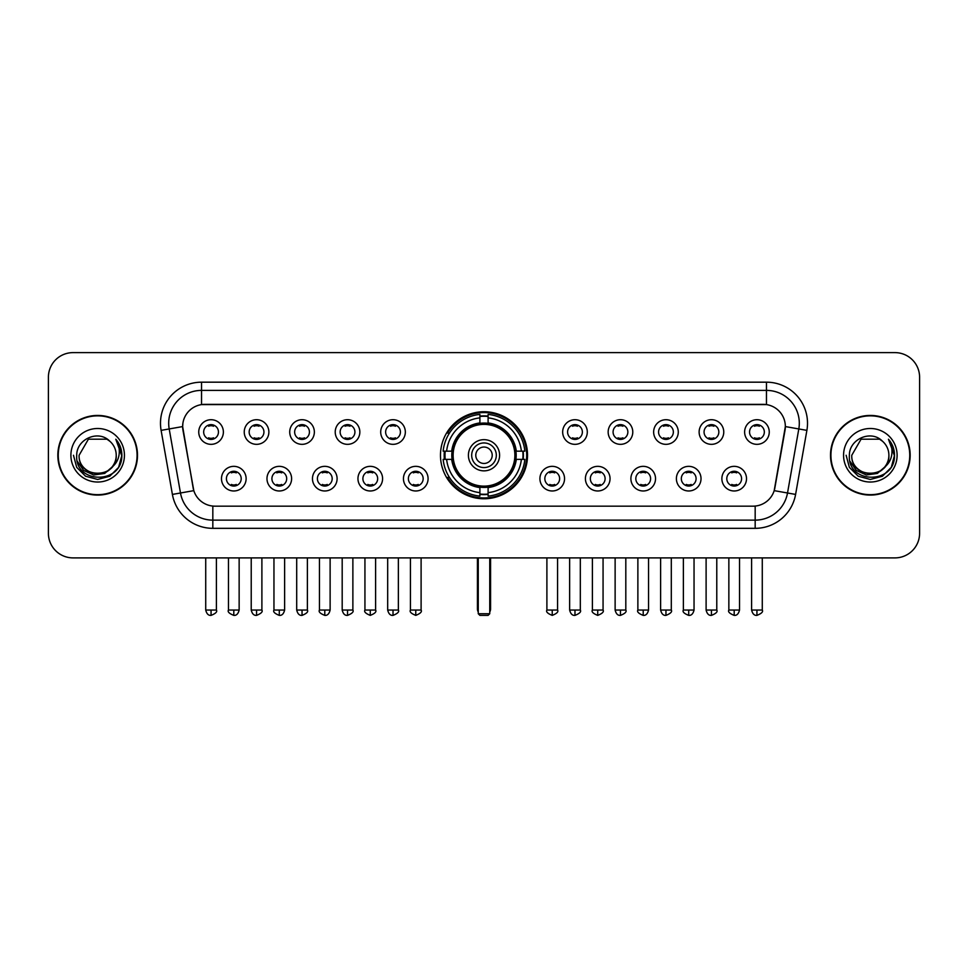 <?xml version="1.0" encoding="UTF-8"?>
<svg xmlns="http://www.w3.org/2000/svg" width="968" height="968" viewBox="0 0 968 968"><rect width="100%" height="100%" fill="white"/><g stroke="black" fill="none" stroke-linecap="round" stroke-linejoin="round"><path stroke-width="1.45" d="M440.476 455.262A43.524 43.524 0 0 0 484 498.774A43.524 43.524 0 0 0 527.524 455.262A43.524 43.524 0 0 0 484 411.739A43.524 43.524 0 0 0 440.476 455.262M291.61 478.664A12.318 12.318 0 0 1 279.292 490.982A12.318 12.318 0 0 1 266.974 478.664A12.318 12.318 0 0 1 279.292 466.346A12.318 12.318 0 0 1 291.61 478.664M271.911 478.664A7.393 7.393 0 0 0 279.292 486.057A7.393 7.393 0 0 0 286.685 478.664A7.393 7.393 0 0 0 279.292 471.271A7.393 7.393 0 0 0 271.911 478.664M337.106 478.664A12.318 12.318 0 0 1 324.788 490.982A12.318 12.318 0 0 1 312.47 478.664A12.318 12.318 0 0 1 324.788 466.346A12.318 12.318 0 0 1 337.106 478.664M317.395 478.664A7.393 7.393 0 0 0 324.788 486.057A7.393 7.393 0 0 0 332.181 478.664A7.393 7.393 0 0 0 324.788 471.271A7.393 7.393 0 0 0 317.395 478.664M382.59 478.664A12.318 12.318 0 0 1 370.272 490.982A12.318 12.318 0 0 1 357.954 478.664A12.318 12.318 0 0 1 370.272 466.346A12.318 12.318 0 0 1 382.59 478.664M362.891 478.664A7.393 7.393 0 0 0 370.272 486.057A7.393 7.393 0 0 0 377.665 478.664A7.393 7.393 0 0 0 370.272 471.271A7.393 7.393 0 0 0 362.891 478.664M428.086 478.664A12.318 12.318 0 0 1 415.768 490.982A12.318 12.318 0 0 1 403.45 478.664A12.318 12.318 0 0 1 415.768 466.346A12.318 12.318 0 0 1 428.086 478.664M408.375 478.664A7.393 7.393 0 0 0 415.768 486.057A7.393 7.393 0 0 0 423.161 478.664A7.393 7.393 0 0 0 415.768 471.271A7.393 7.393 0 0 0 408.375 478.664M564.55 478.664A12.318 12.318 0 0 1 552.232 490.982A12.318 12.318 0 0 1 539.914 478.664A12.318 12.318 0 0 1 552.232 466.346A12.318 12.318 0 0 1 564.55 478.664M544.839 478.664A7.393 7.393 0 0 0 552.232 486.057A7.393 7.393 0 0 0 559.625 478.664A7.393 7.393 0 0 0 552.232 471.271A7.393 7.393 0 0 0 544.839 478.664M610.046 478.664A12.318 12.318 0 0 1 597.728 490.982A12.318 12.318 0 0 1 585.41 478.664A12.318 12.318 0 0 1 597.728 466.346A12.318 12.318 0 0 1 610.046 478.664M590.335 478.664A7.393 7.393 0 0 0 597.728 486.057A7.393 7.393 0 0 0 605.109 478.664A7.393 7.393 0 0 0 597.728 471.271A7.393 7.393 0 0 0 590.335 478.664M655.53 478.664A12.318 12.318 0 0 1 643.212 490.982A12.318 12.318 0 0 1 630.894 478.664A12.318 12.318 0 0 1 643.212 466.346A12.318 12.318 0 0 1 655.53 478.664M635.819 478.664A7.393 7.393 0 0 0 643.212 486.057A7.393 7.393 0 0 0 650.605 478.664A7.393 7.393 0 0 0 643.212 471.271A7.393 7.393 0 0 0 635.819 478.664M701.026 478.664A12.318 12.318 0 0 1 688.708 490.982A12.318 12.318 0 0 1 676.39 478.664A12.318 12.318 0 0 1 688.708 466.346A12.318 12.318 0 0 1 701.026 478.664M681.315 478.664A7.393 7.393 0 0 0 688.708 486.057A7.393 7.393 0 0 0 696.089 478.664A7.393 7.393 0 0 0 688.708 471.271A7.393 7.393 0 0 0 681.315 478.664M746.51 478.664A12.318 12.318 0 0 1 734.192 490.982A12.318 12.318 0 0 1 721.874 478.664A12.318 12.318 0 0 1 734.192 466.346A12.318 12.318 0 0 1 746.51 478.664M726.799 478.664A7.393 7.393 0 0 0 734.192 486.057A7.393 7.393 0 0 0 741.585 478.664A7.393 7.393 0 0 0 734.192 471.271A7.393 7.393 0 0 0 726.799 478.664M246.126 478.664A12.318 12.318 0 0 1 233.808 490.982A12.318 12.318 0 0 1 221.49 478.664A12.318 12.318 0 0 1 233.808 466.346A12.318 12.318 0 0 1 246.126 478.664M226.415 478.664A7.393 7.393 0 0 0 233.808 486.057A7.393 7.393 0 0 0 241.201 478.664A7.393 7.393 0 0 0 233.808 471.271A7.393 7.393 0 0 0 226.415 478.664M268.874 432.018A12.318 12.318 0 0 1 256.556 444.336A12.318 12.318 0 0 1 244.238 432.018A12.318 12.318 0 0 1 256.556 419.713A12.318 12.318 0 0 1 268.874 432.018M249.163 432.018A7.393 7.393 0 0 0 256.556 439.411A7.393 7.393 0 0 0 263.937 432.018A7.393 7.393 0 0 0 256.556 424.637A7.393 7.393 0 0 0 249.163 432.018M314.358 432.018A12.318 12.318 0 0 1 302.04 444.336A12.318 12.318 0 0 1 289.722 432.018A12.318 12.318 0 0 1 302.04 419.713A12.318 12.318 0 0 1 314.358 432.018M294.647 432.018A7.393 7.393 0 0 0 302.04 439.411A7.393 7.393 0 0 0 309.433 432.018A7.393 7.393 0 0 0 302.04 424.637A7.393 7.393 0 0 0 294.647 432.018M359.842 432.018A12.318 12.318 0 0 1 347.536 444.336A12.318 12.318 0 0 1 335.218 432.018A12.318 12.318 0 0 1 347.536 419.713A12.318 12.318 0 0 1 359.842 432.018M340.143 432.018A7.393 7.393 0 0 0 347.536 439.411A7.393 7.393 0 0 0 354.917 432.018A7.393 7.393 0 0 0 347.536 424.637A7.393 7.393 0 0 0 340.143 432.018M405.338 432.018A12.318 12.318 0 0 1 393.02 444.336A12.318 12.318 0 0 1 380.702 432.018A12.318 12.318 0 0 1 393.02 419.713A12.318 12.318 0 0 1 405.338 432.018M385.627 432.018A7.393 7.393 0 0 0 393.02 439.411A7.393 7.393 0 0 0 400.413 432.018A7.393 7.393 0 0 0 393.02 424.637A7.393 7.393 0 0 0 385.627 432.018M587.298 432.018A12.318 12.318 0 0 1 574.98 444.336A12.318 12.318 0 0 1 562.662 432.018A12.318 12.318 0 0 1 574.98 419.713A12.318 12.318 0 0 1 587.298 432.018M567.587 432.018A7.393 7.393 0 0 0 574.98 439.411A7.393 7.393 0 0 0 582.373 432.018A7.393 7.393 0 0 0 574.98 424.637A7.393 7.393 0 0 0 567.587 432.018M632.782 432.018A12.318 12.318 0 0 1 620.464 444.336A12.318 12.318 0 0 1 608.158 432.018A12.318 12.318 0 0 1 620.464 419.713A12.318 12.318 0 0 1 632.782 432.018M613.083 432.018A7.393 7.393 0 0 0 620.464 439.411A7.393 7.393 0 0 0 627.857 432.018A7.393 7.393 0 0 0 620.464 424.637A7.393 7.393 0 0 0 613.083 432.018M678.278 432.018A12.318 12.318 0 0 1 665.96 444.336A12.318 12.318 0 0 1 653.642 432.018A12.318 12.318 0 0 1 665.96 419.713A12.318 12.318 0 0 1 678.278 432.018M658.567 432.018A7.393 7.393 0 0 0 665.96 439.411A7.393 7.393 0 0 0 673.353 432.018A7.393 7.393 0 0 0 665.96 424.637A7.393 7.393 0 0 0 658.567 432.018M723.761 432.018A12.318 12.318 0 0 1 711.444 444.336A12.318 12.318 0 0 1 699.126 432.018A12.318 12.318 0 0 1 711.444 419.713A12.318 12.318 0 0 1 723.761 432.018M704.063 432.018A7.393 7.393 0 0 0 711.444 439.411A7.393 7.393 0 0 0 718.837 432.018A7.393 7.393 0 0 0 711.444 424.637A7.393 7.393 0 0 0 704.063 432.018M769.257 432.018A12.318 12.318 0 0 1 756.94 444.336A12.318 12.318 0 0 1 744.622 432.018A12.318 12.318 0 0 1 756.94 419.713A12.318 12.318 0 0 1 769.257 432.018M749.547 432.018A7.393 7.393 0 0 0 756.94 439.411A7.393 7.393 0 0 0 764.333 432.018A7.393 7.393 0 0 0 756.94 424.637A7.393 7.393 0 0 0 749.547 432.018M223.378 432.018A12.318 12.318 0 0 1 211.06 444.336A12.318 12.318 0 0 1 198.743 432.018A12.318 12.318 0 0 1 211.06 419.713A12.318 12.318 0 0 1 223.378 432.018M203.667 432.018A7.393 7.393 0 0 0 211.06 439.411A7.393 7.393 0 0 0 218.453 432.018A7.393 7.393 0 0 0 211.06 424.637A7.393 7.393 0 0 0 203.667 432.018M172.401 494.418L161.112 430.373A41.055 41.055 0 0 1 201.538 382.179L766.462 382.179A41.055 41.055 0 0 1 806.889 430.373L795.599 494.418A41.055 41.055 0 0 1 755.173 528.334L212.827 528.334A41.055 41.055 0 0 1 172.401 494.418L193.806 490.643L182.988 430.373A22.167 22.167 0 0 1 204.817 404.358L763.183 404.358A22.167 22.167 0 0 1 785.012 430.373L774.872 487.848A22.167 22.167 0 0 1 753.043 506.167L214.957 506.167A22.167 22.167 0 0 1 193.128 487.848L182.649 426.573L169.194 428.945A32.839 32.839 0 0 1 201.538 390.394L766.462 390.394A32.839 32.839 0 0 1 798.806 428.945L787.516 492.99A32.839 32.839 0 0 1 755.173 520.131L212.827 520.131A32.839 32.839 0 0 1 180.484 492.99L169.194 428.945A32.839 32.839 0 0 1 168.698 423.234M444.385 459.364A39.821 39.821 0 0 1 444.385 451.161M57.838 455.262A39.821 39.821 0 0 0 97.671 495.084A39.821 39.821 0 0 0 137.492 455.262A39.821 39.821 0 0 0 97.671 415.441A39.821 39.821 0 0 0 57.838 455.262M830.508 455.262A39.821 39.821 0 0 0 870.329 495.084A39.821 39.821 0 0 0 910.162 455.262A39.821 39.821 0 0 0 870.329 415.441A39.821 39.821 0 0 0 830.508 455.262M201.538 382.179L201.538 404.6L766.462 404.6L766.462 382.179M182.649 426.525L182.892 423.234M753.043 506.167L214.957 506.167M806.889 430.373L785.35 426.573L774.194 490.643L795.599 494.418M774.872 487.848L774.739 488.55M193.261 488.55L193.128 487.848M919.6 377.254A24.636 24.636 0 0 0 894.964 352.618L73.036 352.618A24.636 24.636 0 0 0 48.4 377.254L48.4 533.271A24.636 24.636 0 0 0 73.036 557.895L894.964 557.895A24.636 24.636 0 0 0 919.6 533.271L919.6 377.254L919.6 533.271M48.4 377.254L48.4 533.271M894.964 352.618L73.036 352.618M73.036 557.895L894.964 557.895M137.081 455.262A39.41 39.41 0 0 0 97.671 415.853A39.41 39.41 0 0 0 58.249 455.262A39.41 39.41 0 0 0 97.671 494.672A39.41 39.41 0 0 0 137.081 455.262M113.075 466.189L104.689 473.437L93.715 474.973L83.611 470.4L77.295 461.276M116.22 455.262C117.358 479.196 77.972 479.196 79.11 455.262L88.39 439.194L106.94 439.194L109.82 441.239C98.433 429.308 76.508 439.133 76.714 455.262C74.633 483.903 121.073 484.653 121.823 456.654L121.871 455.262C121.799 449.176 119.778 443.828 115.797 439.23C118.822 444.191 119.887 449.539 118.991 455.262C118.12 460.127 115.761 464.108 111.889 467.181A18.561 18.561 0 0 0 116.22 455.262C117.358 479.196 77.972 479.196 79.11 455.262L88.39 439.194L106.94 439.194L109.82 441.239L106.94 439.194L88.39 439.194L79.11 455.262C77.972 479.196 117.358 479.196 116.22 455.262A18.561 18.561 0 0 0 109.82 441.239M111.889 467.181C102.039 480.503 78.142 471.985 79.11 455.262M70.894 455.262A26.765 26.765 0 0 0 97.671 482.028A26.765 26.765 0 0 0 124.436 455.262A26.765 26.765 0 0 0 97.671 428.497A26.765 26.765 0 0 0 70.894 455.262M115.797 439.23L121.859 455.964L120.734 447.93L121.859 455.964L120.734 447.93L121.859 455.964L115.978 439.436L121.859 455.964L115.978 439.436L121.871 455.262L118.628 467.363L109.771 476.22L97.671 479.462L85.571 476.22L76.702 467.363L73.471 455.262M115.978 439.436L121.859 455.976M909.751 455.262A39.41 39.41 0 0 0 870.329 415.853A39.41 39.41 0 0 0 830.919 455.262A39.41 39.41 0 0 0 870.329 494.672A39.41 39.41 0 0 0 909.751 455.262M885.732 466.189L877.359 473.437L866.372 474.973L856.269 470.4L849.965 461.276M888.89 455.262C890.028 479.196 850.642 479.196 851.779 455.262L861.06 439.194L879.61 439.194L882.489 441.239C871.103 429.308 849.178 439.133 849.384 455.262C847.29 483.903 893.742 484.653 894.492 456.654L894.529 455.262C894.468 449.176 892.435 443.828 888.455 439.23C891.492 444.191 892.556 449.539 891.661 455.262C890.79 460.127 888.418 464.108 884.558 467.181A18.561 18.561 0 0 0 888.89 455.262C890.028 479.196 850.642 479.196 851.779 455.262L861.06 439.194L879.61 439.194L882.489 441.239L879.61 439.194L861.06 439.194L851.779 455.262C850.642 479.196 890.028 479.196 888.89 455.262A18.561 18.561 0 0 0 882.489 441.239M884.558 467.181C874.697 480.503 850.811 471.985 851.779 455.262M843.564 455.262A26.765 26.765 0 0 0 870.329 482.028A26.765 26.765 0 0 0 897.106 455.262A26.765 26.765 0 0 0 870.329 428.497A26.765 26.765 0 0 0 843.564 455.262M888.455 439.23L894.529 455.964L893.391 447.93L894.529 455.964L893.391 447.93L894.529 455.964L888.636 439.436L894.529 455.964L888.636 439.436L894.529 455.262L891.298 467.363L882.429 476.22L870.329 479.462L858.229 476.22L849.372 467.363L846.129 455.262M888.636 439.436L894.529 455.976M515.92 459.364A32.186 32.186 0 0 0 488.102 423.331L488.102 423.331A32.186 32.186 0 0 0 452.08 459.364A32.186 32.186 0 0 0 515.92 459.364L515.92 459.364A32.186 32.186 0 0 1 488.102 487.182L488.102 492.639A37.607 37.607 0 0 0 521.377 459.364L524.85 459.364A41.055 41.055 0 0 1 488.102 496.112L488.102 492.639M445.219 459.364A38.998 38.998 0 0 1 445.219 451.161M488.102 416.47A38.998 38.998 0 0 0 479.898 416.47M522.78 451.161A38.998 38.998 0 0 1 522.78 459.364M521.377 451.161L524.85 451.161A41.055 41.055 0 0 0 488.102 414.413L488.102 422.943A32.573 32.573 0 0 1 516.307 451.161L521.377 451.161A37.607 37.607 0 0 0 488.102 417.874M446.623 459.364L443.15 459.364A41.055 41.055 0 0 0 479.898 496.112L479.898 487.569A32.573 32.573 0 0 1 451.693 459.364L446.623 459.364A37.607 37.607 0 0 0 479.898 492.639M521.377 459.364L516.307 459.364A32.573 32.573 0 0 1 488.102 487.569L488.102 487.182M452.08 459.364L452.08 459.364A32.186 32.186 0 0 0 479.898 487.182M488.102 494.043A38.998 38.998 0 0 1 479.898 494.043M479.898 417.874L479.898 414.413A41.055 41.055 0 0 0 443.15 451.161L451.693 451.161A32.573 32.573 0 0 1 479.898 422.943L479.898 417.874A37.607 37.607 0 0 0 446.623 451.161M514.879 455.262A30.879 30.879 0 0 1 484 486.13A30.879 30.879 0 0 1 453.121 455.262A30.879 30.879 0 0 1 484 424.383A30.879 30.879 0 0 1 514.879 455.262M499.597 455.262A15.597 15.597 0 0 0 484 439.666A15.597 15.597 0 0 0 468.403 455.262A15.597 15.597 0 0 0 484 470.859A15.597 15.597 0 0 0 499.597 455.262M496.318 455.262A12.318 12.318 0 0 0 484 442.945A12.318 12.318 0 0 0 471.682 455.262A12.318 12.318 0 0 0 484 467.58A12.318 12.318 0 0 0 496.318 455.262M492.216 455.262A8.216 8.216 0 0 1 484 463.466A8.216 8.216 0 0 1 475.784 455.262A8.216 8.216 0 0 1 484 447.047A8.216 8.216 0 0 1 492.216 455.262A8.216 8.216 0 0 1 484 463.466A8.216 8.216 0 0 1 475.784 455.262A8.216 8.216 0 0 1 484 447.047A8.216 8.216 0 0 1 492.216 455.262M449.442 433.095L447.506 433.095A42.701 42.701 0 0 1 526.701 455.262A42.701 42.701 0 0 1 447.506 477.43L449.442 477.43M478.252 557.895L478.252 613.736L489.748 613.736L489.748 557.895M478.252 613.736L479.898 615.382L488.102 615.382L489.748 613.736M208.604 438.988L208.604 437.826A6.304 6.304 0 0 0 213.529 437.826L213.529 438.988M213.529 425.061L213.529 426.222A6.304 6.304 0 0 0 208.604 426.222L208.604 425.061M254.088 438.988L254.088 437.826A6.304 6.304 0 0 0 259.013 437.826L259.013 438.988M259.013 425.061L259.013 426.222A6.304 6.304 0 0 0 254.088 426.222L254.088 425.061M299.584 438.988L299.584 437.826A6.304 6.304 0 0 0 304.509 437.826L304.509 438.988M304.509 425.061L304.509 426.222A6.304 6.304 0 0 0 299.584 426.222L299.584 425.061M345.068 438.988L345.068 437.826A6.304 6.304 0 0 0 349.993 437.826L349.993 438.988M349.993 425.061L349.993 426.222A6.304 6.304 0 0 0 345.068 426.222L345.068 425.061M390.552 438.988L390.552 437.826A6.304 6.304 0 0 0 395.488 437.826L395.488 438.988M395.488 425.061L395.488 426.222A6.304 6.304 0 0 0 390.552 426.222L390.552 425.061M572.511 438.988L572.511 437.826A6.304 6.304 0 0 0 577.448 437.826L577.448 438.988M577.448 425.061L577.448 426.222A6.304 6.304 0 0 0 572.511 426.222L572.511 425.061M618.007 438.988L618.007 437.826A6.304 6.304 0 0 0 622.932 437.826L622.932 438.988M622.932 425.061L622.932 426.222A6.304 6.304 0 0 0 618.007 426.222L618.007 425.061M663.491 438.988L663.491 437.826A6.304 6.304 0 0 0 668.416 437.826L668.416 438.988M668.416 425.061L668.416 426.222A6.304 6.304 0 0 0 663.491 426.222L663.491 425.061M708.987 438.988L708.987 437.826A6.304 6.304 0 0 0 713.912 437.826L713.912 438.988M713.912 425.061L713.912 426.222A6.304 6.304 0 0 0 708.987 426.222L708.987 425.061M754.471 438.988L754.471 437.826A6.304 6.304 0 0 0 759.396 437.826L759.396 438.988M759.396 425.061L759.396 426.222A6.304 6.304 0 0 0 754.471 426.222L754.471 425.061M231.34 485.634L231.34 484.46A6.304 6.304 0 0 0 236.265 484.46L236.265 485.634M236.265 471.694L236.265 472.868A6.304 6.304 0 0 0 231.34 472.868L231.34 471.694M276.836 485.634L276.836 484.46A6.304 6.304 0 0 0 281.761 484.46L281.761 485.634M281.761 471.694L281.761 472.868A6.304 6.304 0 0 0 276.836 472.868L276.836 471.694M322.32 485.634L322.32 484.46A6.304 6.304 0 0 0 327.244 484.46L327.244 485.634M327.244 471.694L327.244 472.868A6.304 6.304 0 0 0 322.32 472.868L322.32 471.694M367.816 485.634L367.816 484.46A6.304 6.304 0 0 0 372.74 484.46L372.74 485.634M372.74 471.694L372.74 472.868A6.304 6.304 0 0 0 367.816 472.868L367.816 471.694M413.3 485.634L413.3 484.46A6.304 6.304 0 0 0 418.224 484.46L418.224 485.634M418.224 471.694L418.224 472.868A6.304 6.304 0 0 0 413.3 472.868L413.3 471.694M549.776 485.634L549.776 484.46A6.304 6.304 0 0 0 554.7 484.46L554.7 485.634M554.7 471.694L554.7 472.868A6.304 6.304 0 0 0 549.776 472.868L549.776 471.694M595.26 485.634L595.26 484.46A6.304 6.304 0 0 0 600.184 484.46L600.184 485.634M600.184 471.694L600.184 472.868A6.304 6.304 0 0 0 595.26 472.868L595.26 471.694M640.755 485.634L640.755 484.46A6.304 6.304 0 0 0 645.68 484.46L645.68 485.634M645.68 471.694L645.68 472.868A6.304 6.304 0 0 0 640.755 472.868L640.755 471.694M686.239 485.634L686.239 484.46A6.304 6.304 0 0 0 691.164 484.46L691.164 485.634M691.164 471.694L691.164 472.868A6.304 6.304 0 0 0 686.239 472.868L686.239 471.694M731.735 485.634L731.735 484.46A6.304 6.304 0 0 0 736.66 484.46L736.66 485.634M736.66 471.694L736.66 472.868A6.304 6.304 0 0 0 731.735 472.868L731.735 471.694M755.173 506.07L755.173 528.334M212.827 528.334L212.827 506.07M161.112 430.373L169.194 428.945M477.43 557.895L477.43 608.811L478.252 608.811M484 463.466A8.216 8.216 0 0 1 475.784 455.262A8.216 8.216 0 0 1 484 447.047M489.748 608.811L490.57 608.811L490.57 557.895M479.898 494.418A39.373 39.373 0 0 0 488.102 494.418M523.156 459.364A39.373 39.373 0 0 0 523.156 451.161M488.102 416.107A39.373 39.373 0 0 0 479.898 416.107M211.06 610.046L205.724 610.046C206.656 613.845 208.435 615.624 211.06 615.382L211.06 610.046L216.396 610.046L216.396 557.895M256.556 610.046L251.22 610.046C252.152 613.845 253.931 615.624 256.556 615.382L256.556 610.046L261.892 610.046L261.892 557.895M302.04 610.046L296.704 610.046C297.636 613.845 299.414 615.624 302.04 615.382L302.04 610.046L307.376 610.046L307.376 557.895M347.536 610.046L342.188 610.046C343.12 613.845 344.911 615.624 347.536 615.382L347.536 610.046L352.872 610.046L352.872 557.895M393.02 610.046L387.684 610.046C388.616 613.845 390.394 615.624 393.02 615.382L393.02 610.046L398.356 610.046L398.356 557.895M574.98 610.046L569.644 610.046C570.576 613.845 572.354 615.624 574.98 615.382L574.98 610.046L580.316 610.046L580.316 557.895M620.464 610.046L615.128 610.046C616.059 613.845 617.838 615.624 620.464 615.382L620.464 610.046L625.812 610.046L625.812 557.895M665.96 610.046L660.624 610.046C661.555 613.845 663.334 615.624 665.96 615.382L665.96 610.046L671.296 610.046L671.296 557.895M711.444 610.046L706.108 610.046C707.039 613.845 708.818 615.624 711.444 615.382L711.444 610.046L716.78 610.046L716.78 557.895M756.94 610.046L751.604 610.046C752.535 613.845 754.314 615.624 756.94 615.382L756.94 610.046L762.276 610.046L762.276 557.895M233.808 610.046L228.472 610.046C227.383 611.752 229.162 613.53 233.808 615.382L233.808 610.046L239.144 610.046L239.144 557.895M279.292 610.046L273.956 610.046C272.879 611.752 274.658 613.53 279.292 615.382L279.292 610.046L284.628 610.046L284.628 557.895M324.788 610.046L319.452 610.046C318.363 611.752 320.142 613.53 324.788 615.382L324.788 610.046L330.124 610.046L330.124 557.895M370.272 610.046L364.936 610.046C363.859 611.752 365.638 613.53 370.272 615.382L370.272 610.046L375.608 610.046L375.608 557.895M415.768 610.046L410.432 610.046C409.343 611.752 411.122 613.53 415.768 615.382L415.768 610.046L421.104 610.046L421.104 557.895M552.232 610.046L546.896 610.046C545.819 611.752 547.598 613.53 552.232 615.382L552.232 610.046L557.568 610.046L557.568 557.895M597.728 610.046L592.392 610.046C591.303 611.752 593.082 613.53 597.728 615.382L597.728 610.046L603.064 610.046L603.064 557.895M643.212 610.046L637.876 610.046C636.799 611.752 638.577 613.53 643.212 615.382L643.212 610.046L648.548 610.046L648.548 557.895M688.708 610.046L683.372 610.046C682.283 611.752 684.061 613.53 688.708 615.382L688.708 610.046L694.044 610.046L694.044 557.895M734.192 610.046L728.856 610.046C727.779 611.752 729.557 613.53 734.192 615.382L734.192 610.046L739.528 610.046L739.528 557.895M477.43 608.811A6.57 6.57 0 0 0 478.252 611.994M489.748 611.994A6.57 6.57 0 0 0 490.57 608.811M205.724 610.046L205.724 557.895M216.396 610.046C217.485 611.752 215.707 613.53 211.06 615.382M251.22 610.046L251.22 557.895M261.892 610.046C262.969 611.752 261.191 613.53 256.556 615.382M296.704 610.046L296.704 557.895M307.376 610.046C308.465 611.752 306.687 613.53 302.04 615.382M342.188 610.046L342.188 557.895M352.872 610.046C353.949 611.752 352.171 613.53 347.536 615.382M387.684 610.046L387.684 557.895M398.356 610.046C399.445 611.752 397.666 613.53 393.02 615.382M569.644 610.046L569.644 557.895M580.316 610.046C581.405 611.752 579.626 613.53 574.98 615.382M615.128 610.046L615.128 557.895M625.812 610.046C626.889 611.752 625.11 613.53 620.464 615.382M660.624 610.046L660.624 557.895M671.296 610.046C672.373 611.752 670.594 613.53 665.96 615.382M706.108 610.046L706.108 557.895M716.78 610.046C717.869 611.752 716.09 613.53 711.444 615.382M751.604 610.046L751.604 557.895M762.276 610.046C763.353 611.752 761.574 613.53 756.94 615.382M228.472 610.046L228.472 557.895M239.144 610.046C238.213 613.845 236.434 615.624 233.808 615.382M273.956 610.046L273.956 557.895M284.628 610.046C283.697 613.845 281.918 615.624 279.292 615.382M319.452 610.046L319.452 557.895M330.124 610.046C329.193 613.845 327.414 615.624 324.788 615.382M364.936 610.046L364.936 557.895M375.608 610.046C376.697 611.752 374.918 613.53 370.272 615.382M410.432 610.046L410.432 557.895M421.104 610.046C422.181 611.752 420.402 613.53 415.768 615.382M546.896 610.046L546.896 557.895M557.568 610.046C558.657 611.752 556.878 613.53 552.232 615.382M592.392 610.046L592.392 557.895M603.064 610.046C604.141 611.752 602.362 613.53 597.728 615.382M637.876 610.046L637.876 557.895M648.548 610.046C647.616 613.845 645.837 615.624 643.212 615.382M683.372 610.046L683.372 557.895M694.044 610.046C693.112 613.845 691.333 615.624 688.708 615.382M728.856 610.046L728.856 557.895M739.528 610.046C738.596 613.845 736.817 615.624 734.192 615.382"/></g></svg>
